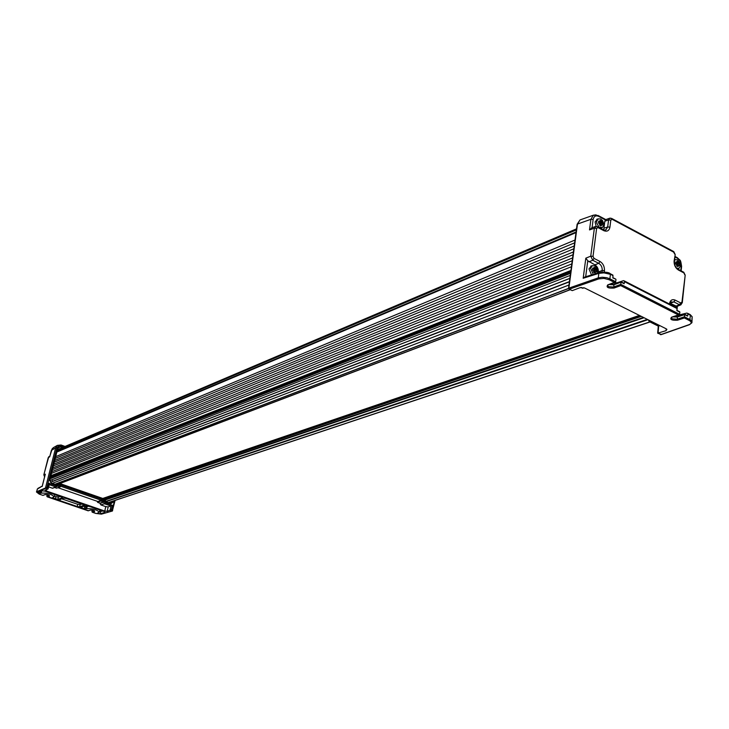 <?xml version="1.0" encoding="UTF-8"?>
<svg xmlns="http://www.w3.org/2000/svg" width="729" height="729" viewBox="0 0 729 729"><rect width="100%" height="100%" fill="white"/><g stroke="black" fill="none" stroke-linecap="round" stroke-linejoin="round"><path stroke-width="1.09" d="M51.13 474.871L52.288 475.563L50.666 476.702M52.069 471.144L52.625 471.335M53.007 467.417L53.545 467.608M53.946 463.708L54.456 463.881M54.885 459.999L55.358 460.172M55.723 456.655L574.999 240.041M576.357 229.908L57.327 450.331M570.26 275.407L50.146 478.771M568.966 285.03L52.333 483.327M639.424 315.411L102.78 498.445M649.876 321.899L108.111 502.655M49.171 495.365L46.811 496.349L47.403 494.709M43.849 474.889L44.606 476.793M49.08 456.564L48.187 457.803M37.935 488.357L42.291 486.088M45.271 494.544L42.965 495.383L39.202 494.098L36.459 491.966L37.48 488.922L36.486 491.884M94.36 510.819L91.89 511.749L92.437 510.145M53.499 447.579L51.385 450.267L49.727 456.81L48.232 457.648L43.886 474.725L45.316 474.178L45.089 475.08M48.943 456.646L49.845 456.135M49.727 456.81L49.873 456.226M53.144 447.779L57.363 445.383L61.054 445L61.09 445.701L58.839 445.711L56.871 447.989L55.632 447.861L57.363 445.383L61.054 445L65.072 446.449M39.257 494.098L36.796 491.61L46.902 487.437L45.872 488.33L45.544 487.747L55.632 447.861L51.349 450.431M60.653 486.207L101.012 500.194L102.443 499.465L102.233 500.34L104.447 501.115L105.359 502.846L104.575 503.803L100.775 504.76L99.8 503.138L97.695 502.409L102.233 500.34L101.213 501.215L103.327 501.944L104.447 501.115L103.591 502.172L104.32 503.575L105.359 502.846L112.339 505.261L111.446 509.68L112.658 510.573L112.038 511.111L114.462 500.604M46.811 496.349L88.364 510.692M91.89 511.749L95.8 513.407M108.894 502.928L109.022 502.418M58.575 449.21L57.691 448.891M51.786 476.083L52.014 475.18M59.067 499.793L63.669 498.144L66.102 498.436L84.5 505.051L79.625 506.828L77.21 506.527L59.96 500.632L59.067 499.793M80.846 507.247L85.548 505.644L87.972 505.944L104.183 511.503L105.003 512.323L100.219 513.863L97.276 513.234L99.29 512.159C96.675 509.598 92.474 508.432 86.696 508.678L84.263 508.942L80.846 507.247M62.421 497.716L57.828 499.374L52.26 497.834L54.137 496.777C51.44 494.08 47.148 492.859 41.252 493.123L38.865 493.424L37.89 492.558L42.4 490.845L44.843 491.136L62.494 497.36M111.446 509.68L107.209 511.339L104.785 511.038L46.209 490.927L45.125 490.207L48.059 488.904L47.749 487.728L49.016 483.336L49.326 484.512L48.068 488.676M113.706 500.859L113.432 502.026L110.38 503.794L106.343 502.399L105.249 500.395M59.45 484.357L60.516 484.12L102.643 498.745L103.254 499.903L102.989 498.518L60.161 483.655M58.593 484.056L60.106 483.619L60.516 484.12L59.459 484.712L57.5 483.691M55.614 484.821L55.86 484.421L51.422 483.373L49.563 479.828L57.582 448.053L60.753 446.339L63.223 447.232M113.031 501.087L111.555 503.429L110.361 503.457M51.431 483.026L55.586 484.457L51.349 482.999L49.791 480.046L57.582 448.053M57.837 448.198L58.757 446.995L60.452 446.859L57.883 448.125M61.719 498.846L77.702 504.322L80.117 504.614L82.113 503.93M83.553 506.327L87.152 506.482L86.696 508.678M99.837 510.172L99.29 512.159M88.883 506.254L87.152 506.482M99.426 511.658L102.734 511.011M54.274 496.294L58.329 497.151L60.288 496.44M39.202 492.057L38.819 493.415M100.775 504.76L104.575 503.803L110.936 505.999L110.052 510.418L112.047 511.111L101.641 514.009M97.394 501.825L101.012 500.194L97.394 501.825L97.695 502.409M97.513 501.388L58.047 487.737M56.206 486.89L57.454 486.188L57.855 484.958L57.773 486.17L59.951 486.926L56.57 488.193L60.206 486.926M56.57 488.193L54.584 487.51M49.28 484.676L55.832 486.945L52.433 488.22L56.051 486.954M52.433 488.22L48.633 486.908M104.785 511.038L105.751 506.619L101.03 504.987M105.751 506.619L108.174 506.91L112.339 505.261M55.586 484.457L57.263 483.655M105.149 500.249L103.245 499.565M106.006 501.834L106.343 502.399M49.016 483.336L56.261 485.851L55.832 486.945L56.261 485.851L57.855 484.958L60.142 485.751L60.58 486.507L59.951 486.926L60.361 484.867L60.553 486.343M60.252 486.908L60.698 486.033M612.797 283.153L617.49 282.642L623.541 280.647L624.389 280.966L624.461 281.667L677.041 308.54L676.858 310.627L679.875 312.158L676.876 310.381M672.913 316.878L677.277 317.042L684.64 314.609L687.638 316.122L684.686 314.217L684.458 316.787L677.095 319.211L672.138 318.828L671.172 317.625M680.977 304.786L679.428 304.74L680.704 302.954L675.136 300.093C672.129 298.945 670.224 300.202 669.441 303.865L669.422 303.993M675.136 255.004L674.07 261.146C674.033 265.137 675.455 268.081 678.353 269.985L683.875 272.901L683.091 271.881M597.297 226.582L597.99 227.594L603.885 230.701C607.157 231.913 609.171 230.719 609.936 227.138L610.82 220.085L608.569 219.921L609.599 218.253L610.41 218.099M604.295 272.026L604.469 270.641C604.569 266.495 603.074 263.433 599.976 261.456L594.026 258.394L592.75 260.262L590.745 256.171L593.023 256.344L596.632 228.387L594.363 228.223L596.176 226.373L595.083 221.926L597.461 219.074M677.697 315.293L686.918 313.051L690.336 315.338L689.488 314.254M675.136 300.093L673.86 301.888L670.534 302.262M680.704 302.954L681.952 302.125L682.28 302.863M685.142 275.626L681.952 302.125M674.817 254.211L673.104 251.25M611.467 218.299L612.16 219.301L673.869 252.252M603.831 230.082L605.899 229.908L607.685 226.974L609.936 227.138M604.469 270.641L602.19 270.459C602.364 267.27 601.197 264.891 598.7 263.315L599.976 261.456M598.263 272.828L598.372 271.972L602.19 270.459L601.999 272.008M687.638 316.122L687.894 314.081M677.041 308.54L676.166 307.438M624.161 283.745L621.008 282.132L624.161 283.745L624.461 281.667M609.663 273.402L613.016 275.817L612.807 277.949L615.841 279.161L612.825 277.694M613.016 275.817L612.196 274.733M615.978 279.581L615.659 281.74L609.872 278.797L610.41 274.487L609.745 274.177L603.931 272.874L598.846 273.366L599.648 272.4M584.931 276.984L583.191 278.25L598.846 273.366L598.281 277.858L602.254 277.23L606.774 277.703L609.872 278.797L609.198 279.745L614.392 282.387L615.659 281.758M585.688 276.756L587.765 260.763L594.891 264.846C597.333 266.44 598.491 268.81 598.372 271.972M670.015 303.3L676.959 306.417L676.813 307.775M691.939 318.956L692.167 316.741L690.336 315.338L689.898 319.539L691.73 320.96L691.903 322.774M603.931 228.259L604.824 221.224L608.569 219.921L607.685 226.974L603.931 228.259L603.512 229.726M609.043 284.556L613.791 284.829L621.008 282.15L620.789 284.374L613.572 287.035L608.533 286.661L607.467 285.294M679.601 314.299L620.789 284.356L620.707 285.604L678.362 314.928L679.592 314.317L679.875 312.158M587.765 260.763L585.815 258.175L590.745 256.171L594.363 228.223L589.506 229.908L590.891 219.311L593.397 215.192L596.167 214.845M674.926 256.991L677.469 258.348C680.084 260.171 681.342 262.768 681.241 266.14L680.768 270.65M605.908 219.547L604.824 221.224M580.949 219.611L580.002 219.948L577.468 224.058L568.875 288.137L598.281 277.858L598.764 278.906L603.976 278.396L609.198 279.745M592.076 227.694L593.142 219.465C593.944 216.231 595.748 215.192 598.545 216.34L605.343 219.958M592.076 227.703L589.506 229.908M568.511 288.447L568.875 288.137L569.358 289.158L598.764 278.906M684.458 316.769L689.898 319.539L689.233 320.459L684.358 317.972L684.458 316.787M569.158 289.222L572.265 290.625L580.047 287.682L584.667 288.028L666.169 328.797L666.898 329.344L666.087 330.656L657.658 333.18L658.287 326.218M657.895 333.29L661.403 334.383M569.358 289.158L568.502 288.447M649.785 321.853L658.241 326.082L659.991 325.708M580.958 287.463L582.662 288.165L581.195 287.436M648.382 319.894L649.029 321.225L649.603 321.407L649.029 320.222M661.13 334.629L658.068 333.244L658.651 326.145L649.193 321.48M602.227 227.676L600.824 228.459M600.769 219.001L602.573 220.659L603.749 223.63L603.767 225.143L602.382 227.594L598.901 227.011L596.686 222.901L596.668 221.379L598.263 218.837L600.769 219.001M601.225 225.079L600.805 224.523L601.963 224.65L601.006 225.917L599.566 225.152L599.785 224.322L598.473 222.91L598.691 221.169L600.204 221.033L599.584 222.026L599.457 221.47M601.963 224.65L602.5 225.042L602.719 223.311L601.625 221.069L600.186 220.304L600.204 221.033M600.477 224.66L600.623 223.539L602.719 223.311M601.625 221.069L600.104 222.491L599.393 222.108M602.19 222.91L601.024 222.792L601.644 221.798M600.623 223.539L600.013 223.22L601.024 222.792M600.104 222.491L600.013 223.22M598.536 222.436L599.584 222.026M600.805 224.523L599.748 225.252M591.529 274.933L588.996 268.883L591.547 265.885M593.278 274.386L590.599 268.381L592.34 265.675L594.764 265.848L596.586 267.488L597.78 270.495L597.552 273.047M595.21 272.072L594.791 271.489L595.967 271.616L594.992 272.928L593.524 272.181L593.752 271.334L592.422 269.912L592.65 268.135L594.181 267.971L593.552 268.965L593.424 268.427M595.967 271.616L596.504 271.999L596.732 270.222L595.629 267.962L594.162 267.215L594.181 267.971M594.463 271.616L594.609 270.423L596.732 270.222M595.629 267.962L594.089 269.356L593.424 269.019M596.194 269.839L595.019 269.712L595.639 268.719M594.609 270.423L593.998 270.104L595.019 269.712M594.089 269.356L593.998 270.104M592.504 269.347L593.552 268.965M594.791 271.489L593.716 272.272M674.562 260.381L675.482 259.661L677.633 259.861L680.239 263.306L680.512 265.793L679.064 268.327L676.731 268.217M678.189 265.821L677.742 265.256L678.872 265.374L677.988 266.632L676.64 265.912L676.84 265.101L675.583 263.743L675.765 262.039L677.186 261.884L676.567 262.841L676.494 262.322M678.872 265.374L679.364 265.748L679.546 264.053L678.499 261.884L677.15 261.164L677.186 261.884M677.323 265.411L677.451 264.244L679.546 264.053M678.499 261.884L676.959 263.224L676.375 262.914M679.054 263.679L677.924 263.561L678.535 262.604M677.451 264.244L676.886 263.944L677.924 263.561M676.959 263.224L676.886 263.944M676.712 265.629L677.742 265.256M676.567 262.841L675.655 263.178M52.734 481.377L51.768 479.819M576.083 231.968L56.999 451.615M575.992 232.624L56.889 452.035M574.625 242.848L55.276 458.441M573.823 248.789L54.338 462.159M573.03 254.749L53.399 465.886M572.229 260.727L52.452 469.622M571.418 266.732L51.513 473.367M570.925 270.441L52.105 475.208M570.825 271.197L52.288 475.563M570.78 271.48L52.242 475.736M570.752 271.68L52.123 475.9M570.588 272.965L50.529 477.249M570.543 273.302L50.474 477.459M569.859 278.35L49.763 480.566M569.395 281.841L50.374 482.288M568.83 288.265L54.93 484.229M568.511 288.547L55.067 484.275L568.511 288.556M570.078 289.677L58.466 484.01M640.536 315.967L102.889 498.973M641.347 316.377L102.971 499.347M643.443 317.425L104.356 499.939M644.072 317.744L104.821 500.094M647.343 319.375L105.833 501.397M647.972 319.694L105.969 501.67M42.236 486.106L37.17 489.205M45.316 474.178L42.2 486.453M61.118 445.082L64.999 446.476M37.106 492.193L45.863 488.33L47.959 489.05M45.544 487.747L45.872 488.33M47.749 487.728L46.902 487.437L56.871 447.989M61.09 445.701L64.188 446.822M47.103 495.027L47.74 494.791M92.173 510.446L92.811 510.236M101.231 514.118L95.891 513.444M112.038 511.111L101.477 514.127M42.883 495.337L45.025 494.535C47.786 494.563 49.262 495.073 49.454 496.057L47.303 496.841M88.1 510.783L90.341 510.036C93.112 510.081 94.551 510.573 94.633 511.512L92.392 512.241M103.254 499.903L105.094 500.55L105.823 501.944M59.459 484.712L57.555 484.047L56.27 484.767M60.361 484.867L102.443 499.465M49.253 495.419L49.454 496.057M94.469 510.883L94.633 511.512M113.432 502.026L109.058 502.992M110.38 503.794L106.334 502.062M59.605 484.357L57.226 483.664L55.34 484.366L57.208 483.673M49.818 479.964L57.81 448.289L58.757 446.995M60.753 446.339L60.452 446.859L62.43 447.57M60.343 499.338L59.96 500.632M77.702 504.322L77.21 506.527M80.117 504.614L79.625 506.828M82.058 506.828L81.694 508.067M84.746 506.737L84.263 508.942M85.466 509.088L85.949 506.883M97.95 512.961L97.814 513.571M97.777 513.562L97.95 512.97M100.693 511.667L100.219 513.863M58.329 497.151L57.828 499.374M55.404 499.083L55.914 496.859M39.02 492.768L38.865 493.424M41.69 491.118L41.252 493.123M40.077 493.569L40.542 491.546M52.798 498.189L52.989 497.524M46.629 489.551L46.209 490.927M108.174 506.91L107.209 511.339M49.563 479.828L51.422 483.373M59.213 484.266L60.015 483.6M56.917 486.498L56.188 486.899M100.055 503.365L103.591 502.172L99.8 503.138M677.369 316.741L673.514 316.678M684.358 317.972L677.587 320.195L677.277 317.024L684.668 314.363M613.873 284.556L609.526 284.374M620.707 285.604L614.082 288.046L613.791 284.829L614.483 284.383M684.823 274.86L683.875 272.901M612.16 219.301L610.82 220.085M597.99 227.594L596.632 228.387M593.023 256.344L594.026 258.394M669.842 304.212L671.272 301.742M670.215 303.392L673.86 301.888L679.428 304.74L675.774 306.235M677.606 268.965L678.353 269.985M674.07 261.146L674.389 261.93M603.885 230.701L603.165 229.69M588.941 261.802L592.75 260.262L598.7 263.315L594.891 264.846M680.649 315.548L680.731 314.846M617.417 283.116L617.49 282.642M584.622 277.084L599.429 272.464C605.316 271.844 608.943 272.281 610.328 273.776L612.916 275.097M593.142 219.465L590.891 219.311L577.468 224.058L577.049 224.76L568.529 288.292M583.191 278.25L585.815 258.175M689.698 324.441L660.82 334.593M681.56 266.914L681.241 266.14M677.469 258.348L676.712 257.346M597.844 215.356L598.545 216.34M689.233 320.459C691.867 322.063 691.821 323.476 689.087 324.687M568.839 288.155L569.331 289.167L572.265 290.625M677.587 320.195C671.582 320.514 669.587 319.502 671.6 317.17L678.362 314.928M614.082 288.046C608.05 288.438 605.945 287.381 607.776 284.857L614.392 282.387M607.776 284.857L608.414 284.62M671.6 317.17L672.184 316.978M666.178 328.797L666.087 330.656M650.678 321.052L649.603 321.407L649.976 321.808L651.316 321.361M583.865 287.709L583.072 288.183M576.502 228.86L57.737 449.565M576.411 229.507L57.391 450.075M574.206 245.983L54.784 460.409M573.404 251.942L53.837 464.136M572.602 257.92L52.898 467.872M571.8 263.916L51.95 471.608M569.85 278.414L49.754 480.602M569.431 281.585L52.561 481.304M570.187 289.741L58.557 484.038M650.013 321.972L108.211 502.691M48.761 456.773L43.822 474.807L44.597 476.839M42.209 486.225L45.134 474.688M52.315 448.49L49.763 456.463M112.312 511.102L115.091 500.395M47.185 496.823L88.145 510.81M92.273 512.223L95.827 513.435M101.431 514.136L95.854 513.444M39.22 494.098L42.929 495.365M54.137 496.777L54.766 494.599M90.606 510.036L94.515 510.865M88.255 510.81L90.56 510.045M45.316 494.526L49.299 495.41M105.122 500.203L103.217 499.538L102.989 498.518L60.106 483.619M111.555 503.429L106.306 502.035L105.277 500.34M48.059 488.904L49.326 484.512M56.087 486.945L52.743 488.211M673.623 316.641L677.56 316.568L684.686 314.217M609.608 284.346L614.073 284.356L621.081 281.758M674.434 261.456C674.307 265.046 675.583 267.671 678.262 269.329L683.775 272.245L685.187 275.161L682.326 302.417M674.443 261.456L675.191 254.521L673.778 251.605L612.087 218.654L609.59 218.263L605.717 219.611M597.917 226.929L603.812 230.036L605.881 229.917L604.76 230.3M624.389 280.966L676.922 307.829M692.131 316.696L690.226 314.627L687.802 313.388M676.949 310.344L677.387 306.262M692.167 316.741L691.93 322.692L689.452 324.706M680.895 304.822L677.205 306.335M661.176 334.611L689.406 324.724M674.981 256.426L677.378 257.702C680.594 261.164 680.421 258.649 681.615 266.45L681.141 270.851M605.781 219.575L598.482 215.693L593.397 215.192L580.002 219.948L577.113 224.286M597.917 226.919L595.42 226.528L591.593 227.858M687.593 315.766L684.677 314.281M679.729 311.757L676.886 310.308M624.124 283.39L621.053 281.822M615.841 279.161L612.834 277.621M682.317 302.417L680.913 304.813M660.447 334.629L661.075 334.638M671.4 317.443L671.3 318.163L671.91 317.215M607.704 285.103L607.585 285.886L608.123 284.902M608.186 284.875L615.057 282.314M671.965 317.197L678.972 314.864M582.99 288.21L582.362 288.219M598.263 218.837L596.732 219.292M592.34 265.675L590.8 266.085M675.482 259.661L674.607 259.879M678.972 268.372L677.77 268.974"/></g></svg>
